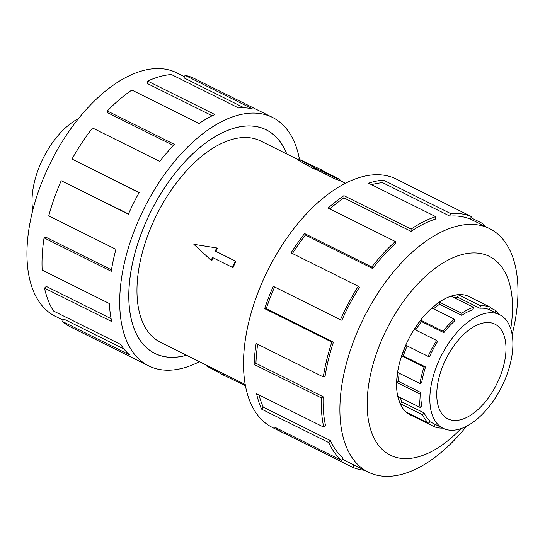 <?xml version="1.0" encoding="UTF-8"?>
<svg xmlns="http://www.w3.org/2000/svg" width="545" height="545" viewBox="0 0 545 545"><rect width="100%" height="100%" fill="white"/><g stroke="black" fill="none" stroke-linecap="round" stroke-linejoin="round"><path stroke-width="0.82" d="M286.711 153.949A124.866 66.837 116.5 0 0 266.219 129.853A124.866 66.837 116.5 0 0 146.128 221.658A124.866 66.837 116.5 0 0 154.903 353.412A124.866 66.837 116.5 0 0 186.479 355.238M297.89 159.515L260.673 140.985A112.427 60.175 116.5 0 0 152.546 223.648A112.427 60.175 116.5 0 0 160.448 342.274L245.243 384.498M235.256 261.062L215.261 251.109L216.665 247.934L217.36 248.145A112.427 60.175 116.5 0 0 215.875 251.299L235.862 261.253A112.427 60.175 116.5 0 0 234.439 264.42A112.427 60.175 116.5 0 0 233.062 267.602L232.456 267.418L235.256 261.062L235.862 261.253M314.567 167.717L336.354 178.229L339.951 179.346L339.474 180.422A112.427 60.175 116.5 0 0 335.884 179.305L315.889 169.352A112.427 60.175 116.5 0 0 314.029 168.943L297.713 159.903L298.17 158.881L314.567 167.717L314.029 168.943M32.775 210.336A63.452 33.96 -63.5 0 1 40.8 163.255A63.452 33.96 -63.5 0 1 78.446 118.612M498.661 379.954A52.879 28.299 -63.5 0 1 447.806 418.832A52.879 28.299 -63.5 0 1 444.086 363.038A52.879 28.299 -63.5 0 1 494.942 324.159A52.879 28.299 -63.5 0 1 498.661 379.954M438.63 361.349A63.452 33.96 116.5 0 0 443.092 428.295A63.452 33.96 116.5 0 0 504.118 381.65A63.452 33.96 116.5 0 0 508.049 371.438A63.452 33.96 116.5 0 0 499.656 314.697A63.452 33.96 116.5 0 0 438.63 361.349M407.142 345.918A63.452 33.96 116.5 0 0 403.3 355.919L401.801 355.926A66.04 35.35 -63.5 0 1 405.896 345.298L428.152 356.382A66.04 35.35 -63.5 0 1 436.627 340.455L437.635 341.49A63.452 33.96 -63.5 0 0 429.494 356.798L428.152 356.382M442.731 428.118A66.04 35.35 -63.5 0 1 433.99 426.606L411.734 415.528A66.04 35.35 -63.5 0 1 410.542 414.983A66.04 35.35 -63.5 0 1 406.481 412.265L428.738 423.349A66.04 35.35 -63.5 0 1 422.593 414.82L400.337 403.736A66.04 35.35 -63.5 0 1 397.945 396.392L420.209 407.476A66.04 35.35 -63.5 0 1 419.05 393.544L396.794 382.461A66.04 35.35 -63.5 0 1 397.741 372.494L419.997 383.571L421.653 382.924A63.452 33.96 -63.5 0 1 425.556 367.003L403.3 355.919M399.192 373.216A63.452 33.96 116.5 0 0 398.484 381.418L396.794 382.461M420.209 407.476L421.857 405.882A63.452 33.96 -63.5 0 1 420.74 392.502L398.484 381.418M400.309 397.564A63.452 33.96 116.5 0 0 401.89 401.856L400.337 403.736M428.738 423.349L430.053 421.135A63.452 33.96 -63.5 0 1 424.146 412.94L401.89 401.856M419.997 383.571A66.04 35.35 -63.5 0 1 424.058 367.003L401.801 355.926M63.186 320.208L55.352 316.304A136.025 72.805 -63.5 0 1 45.794 172.779A136.025 72.805 -63.5 0 1 176.614 72.771L184.496 76.695M199.45 361.696A138.805 74.29 -63.5 0 1 148.696 365.879A138.805 74.29 -63.5 0 1 138.941 219.424A138.805 74.29 -63.5 0 1 272.432 117.379A138.805 74.29 -63.5 0 1 299.512 159.508M139.064 192.732L72.001 159.065L139.179 192.514A138.805 74.29 116.5 0 0 128.388 214.171L61.21 180.722A138.805 74.29 116.5 0 0 48.757 215.861L115.935 249.31A138.805 74.29 116.5 0 0 111.248 271.328L44.07 237.879A138.805 74.29 116.5 0 0 42.169 270.088L109.347 303.538A138.805 74.29 116.5 0 0 111.684 321.557L44.506 288.107A138.805 74.29 116.5 0 0 53.539 311.018L120.718 344.467A138.805 74.29 116.5 0 0 129.615 354.918L62.437 321.468A138.805 74.29 116.5 0 0 70.966 327.177L148.696 365.879M186.54 355.265A124.921 66.865 -63.5 0 1 154.882 353.46A124.921 66.865 -63.5 0 1 146.101 221.645A124.921 66.865 -63.5 0 1 266.246 129.805A124.921 66.865 -63.5 0 1 286.765 153.976M62.437 321.468L63.847 319.097L123.987 349.045M44.506 288.107L46.271 286.404L111.098 318.682M44.07 237.879L45.841 237.177L111.48 269.864M470.982 297.577A66.095 35.377 116.5 0 0 469.3 296.63A66.095 35.377 116.5 0 0 405.732 345.223A66.095 35.377 116.5 0 0 410.378 414.963A66.095 35.377 116.5 0 0 412.149 415.733M512.143 334.562A136.025 72.805 116.5 0 0 489.567 228.6A136.025 72.805 116.5 0 0 358.746 328.601A136.025 72.805 116.5 0 0 368.304 472.133A136.025 72.805 116.5 0 0 466.472 426.292M510.713 328.737A111.044 59.432 116.5 0 0 470.955 253.037A111.044 59.432 116.5 0 0 382.542 338.029A111.044 59.432 116.5 0 0 379.933 447.023A111.044 59.432 116.5 0 0 460.961 428.656M406.774 184.271L396.222 179.019A138.805 74.29 116.5 0 0 262.731 281.063A138.805 74.29 116.5 0 0 272.486 427.518L283.032 432.771A138.805 74.29 -63.5 0 1 274.503 427.062L341.681 460.511L343.091 458.141A136.025 72.805 -63.5 0 1 330.434 440.571L328.771 442.588L261.593 409.138A138.805 74.29 -63.5 0 1 256.572 393.701L323.75 427.151L325.515 425.447A136.025 72.805 -63.5 0 1 323.13 396.76L321.318 397.877L254.14 364.428A138.805 74.29 -63.5 0 1 256.136 343.473L323.314 376.922L325.086 376.22A136.025 72.805 -63.5 0 1 333.451 342.097L331.844 342.097L264.666 308.647A138.805 74.29 -63.5 0 1 273.277 286.316L340.455 319.765A138.805 74.29 -63.5 0 1 358.263 286.295L291.084 252.846A138.805 74.29 -63.5 0 1 304.607 233.56L371.785 267.016A138.805 74.29 -63.5 0 1 395.343 241.517L328.165 208.067A138.805 74.29 -63.5 0 1 343.922 195.655L411.1 229.104A138.805 74.29 -63.5 0 1 435.734 216.638L368.556 183.188A138.805 74.29 -63.5 0 1 383.428 180.102L450.606 213.551A138.805 74.29 -63.5 0 1 471.445 216.583L404.267 183.134A138.805 74.29 -63.5 0 1 406.774 184.271A138.805 74.29 -63.5 0 1 409.193 185.586M470.928 217.68L482.482 223.436A138.805 74.29 -63.5 0 1 485.949 226.795M450.606 213.551L449.836 216.12A136.025 72.805 -63.5 0 1 470.26 219.09L471.445 216.583M449.836 216.12L382.658 182.67A136.025 72.805 116.5 0 0 371.52 184.66M411.1 229.104L411.121 231.359A136.025 72.805 -63.5 0 1 435.264 219.145L435.734 216.638M411.121 231.359L343.943 197.91A136.025 72.805 116.5 0 0 329.827 208.898M371.785 267.016L372.596 268.515A136.025 72.805 -63.5 0 1 395.677 243.526L395.343 241.517M372.596 268.515L305.418 235.065A136.025 72.805 116.5 0 0 292.44 253.52M340.455 319.765L341.892 320.215A136.025 72.805 -63.5 0 1 359.339 287.406L358.263 286.295M305.418 235.065L304.607 233.56M343.943 197.91L343.922 195.655M382.658 182.67L383.428 180.102M482.482 223.436L481.732 224.697M353.869 464.94L352.717 467.365L285.539 433.915A138.805 74.29 -63.5 0 1 283.032 432.771M286.064 432.819L285.539 433.915M364.687 470.328A138.805 74.29 -63.5 0 1 352.717 467.365M330.434 440.571L263.255 407.122L261.593 409.138M259.032 394.927A136.025 72.805 116.5 0 0 263.255 407.122M341.681 460.511A138.805 74.29 -63.5 0 1 328.771 442.588M323.13 396.76L255.952 363.311L254.14 364.428M257.69 344.242A136.025 72.805 116.5 0 0 255.952 363.311M323.75 427.151A138.805 74.29 -63.5 0 1 321.318 397.877M333.451 342.097L266.273 308.647L264.666 308.647M274.612 286.983A136.025 72.805 116.5 0 0 266.273 308.647M323.314 376.922A138.805 74.29 -63.5 0 1 331.844 342.097M61.21 180.722L128.491 213.953M244.14 107.815L184.012 77.874L185.062 75.326L252.24 108.775A138.805 74.29 116.5 0 0 238.54 107.958L171.362 74.508A138.805 74.29 116.5 0 0 147.641 81.076L214.819 114.525A138.805 74.29 116.5 0 0 199.034 123.511L131.856 90.061A138.805 74.29 116.5 0 0 107.29 110.962L174.468 144.418A138.805 74.29 116.5 0 0 159.719 161.422L92.541 127.966A138.805 74.29 116.5 0 0 72.001 159.065M272.432 117.379L194.701 78.678A138.805 74.29 116.5 0 0 185.062 75.326M212.168 115.792L147.348 83.514L147.641 81.076M173.439 145.488L107.801 112.801L107.29 110.962M433.99 426.606L435.08 424.31M422.593 414.82L424.146 412.94M419.05 393.544L420.74 392.502M424.058 367.003L425.556 367.003M454.271 319.145L454.584 321.025A63.452 33.96 -63.5 0 0 443.814 332.675L443.065 331.278A66.04 35.35 -63.5 0 1 454.271 319.145L432.015 308.068A66.04 35.35 -63.5 0 1 439.508 302.162L461.765 313.239A66.04 35.35 -63.5 0 1 473.489 307.312L473.046 309.649A63.452 33.96 -63.5 0 0 461.785 315.351L461.765 313.239M490.48 307.285L489.369 309.621A63.452 33.96 -63.5 0 0 479.845 308.238L480.567 305.84A66.04 35.35 -63.5 0 1 490.48 307.285L468.223 296.201A66.04 35.35 -63.5 0 1 469.415 296.746A66.04 35.35 -63.5 0 1 470.567 297.366M494.724 312.237L495.732 310.541A66.04 35.35 -63.5 0 1 499.295 314.513M411.979 415.004L411.734 415.528M473.489 307.312L451.233 296.228A66.04 35.35 -63.5 0 1 458.304 294.756L480.567 305.84M436.627 340.455L414.37 329.371A66.04 35.35 -63.5 0 1 420.808 320.194L443.065 331.278M490.234 307.802L495.732 310.541M443.814 332.675L421.558 321.598A63.452 33.96 116.5 0 0 415.637 329.998M421.558 321.598L420.808 320.194M461.785 315.351L439.529 304.267A63.452 33.96 116.5 0 0 433.575 308.845M439.529 304.267L439.508 302.162M479.845 308.238L457.589 297.154A63.452 33.96 116.5 0 0 454.121 297.665M457.589 297.154L458.304 294.756M215.261 251.109L215.875 251.299M216.665 247.934L193.87 244.33L211.753 260.851A112.427 60.175 116.5 0 1 213.034 257.744M211.065 260.639L212.461 257.458L232.456 267.418M339.951 179.346L321.632 170.224M245.284 384.722L244.95 385.465L245.448 385.622M207.046 365.477L206.766 366.117L223.164 374.953L244.95 385.465M321.754 169.945L298.17 158.881M225.364 374.599L224.962 375.512M223.688 373.761L223.164 374.953M316.366 168.276L315.889 169.352M336.354 178.229L335.884 179.305M264.482 128.988L266.219 129.853M345.469 183.209L339.542 180.259M429.746 421.653L443.092 428.295M409.138 414.282L410.542 414.983M489.567 228.6L470.294 219.001M368.304 472.133L342.43 459.251M468.012 296.044L469.415 296.746M489.39 309.587L499.656 314.697M153.165 352.54L154.903 353.412"/></g></svg>
